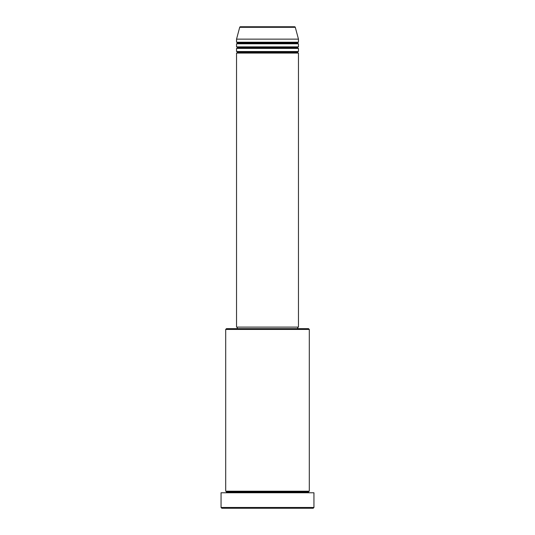 <?xml version="1.0" encoding="UTF-8"?>
<svg xmlns="http://www.w3.org/2000/svg" width="535" height="535" viewBox="0 0 535 535"><rect width="100%" height="100%" fill="white"/><g stroke="black" fill="none" stroke-linecap="round" stroke-linejoin="round"><path stroke-width="0.8" d="M294.551 26.75L240.449 26.75A0.776 0.776 0 0 0 239.7 27.325L295.3 27.325A0.776 0.776 0 0 0 294.551 26.75L240.449 26.75A0.776 0.776 0 0 0 239.7 27.325L236.537 39.135L298.463 39.135L295.3 27.325L239.7 27.325L236.537 39.135L236.537 42.232A0.776 0.776 0 0 1 237.313 43.007A0.776 0.776 0 0 1 236.537 43.783L236.537 46.879A0.776 0.776 0 0 1 237.313 47.648A0.776 0.776 0 0 1 236.537 48.424L236.537 51.52A0.776 0.776 0 0 1 237.313 52.296A0.776 0.776 0 0 1 236.537 53.072L236.537 327.106L298.463 327.106L298.463 53.072A0.776 0.776 0 0 1 297.687 52.296A0.776 0.776 0 0 1 298.463 51.52L298.463 48.424A0.776 0.776 0 0 1 297.687 47.648A0.776 0.776 0 0 1 298.463 46.879L298.463 43.783A0.776 0.776 0 0 1 297.687 43.007A0.776 0.776 0 0 1 298.463 42.232L298.463 39.135L236.537 39.135L236.537 42.232L298.463 42.232A0.776 0.776 0 0 0 297.687 43.007L237.313 43.007A0.776 0.776 0 0 0 236.537 42.232L298.463 42.232L298.463 39.135L295.3 27.325A0.776 0.776 0 0 0 294.551 26.75L294.424 26.75M309.304 329.426L308.528 328.657L226.472 328.657L225.696 329.426L309.304 329.426L225.696 329.426L225.696 491.217A0.776 0.776 0 0 1 226.472 491.993A0.776 0.776 0 0 1 225.696 492.768A0.776 0.776 0 0 0 226.472 491.993A0.776 0.776 0 0 0 225.696 491.217L309.304 491.217L309.304 329.426L309.304 491.217A0.776 0.776 0 0 0 308.528 491.993A0.776 0.776 0 0 1 309.304 491.217L225.696 491.217L225.696 329.426L226.472 328.657L308.528 328.657L309.304 329.426M221.055 507.474L221.824 508.25L313.176 508.25L313.945 507.474L221.055 507.474L313.945 507.474L313.945 492.768L221.055 492.768L221.055 507.474L221.055 492.768L313.945 492.768L313.945 507.474L313.176 508.25L221.824 508.25L221.055 507.474M309.304 492.768A0.776 0.776 0 0 1 308.528 491.993L226.472 491.993L308.528 491.993A0.776 0.776 0 0 0 309.304 492.768M236.537 51.52L298.463 51.52A0.776 0.776 0 0 0 297.687 52.296L237.313 52.296A0.776 0.776 0 0 0 236.537 51.52L236.537 48.424A0.776 0.776 0 0 0 237.313 47.648A0.776 0.776 0 0 0 236.537 46.879L298.463 46.879A0.776 0.776 0 0 0 297.687 47.648L237.313 47.648L297.687 47.648A0.776 0.776 0 0 0 298.463 48.424L236.537 48.424L298.463 48.424L298.463 51.52L236.537 51.52M298.463 53.072L236.537 53.072A0.776 0.776 0 0 0 237.313 52.296L297.687 52.296A0.776 0.776 0 0 0 298.463 53.072L298.463 327.106L236.537 327.106L236.537 53.072L298.463 53.072M297.687 328.657L297.687 327.106L297.687 328.657M237.313 327.106L237.313 328.657L237.313 327.106M298.463 43.783L236.537 43.783A0.776 0.776 0 0 0 237.313 43.007L297.687 43.007A0.776 0.776 0 0 0 298.463 43.783L298.463 46.879L236.537 46.879L236.537 43.783L298.463 43.783"/></g></svg>
